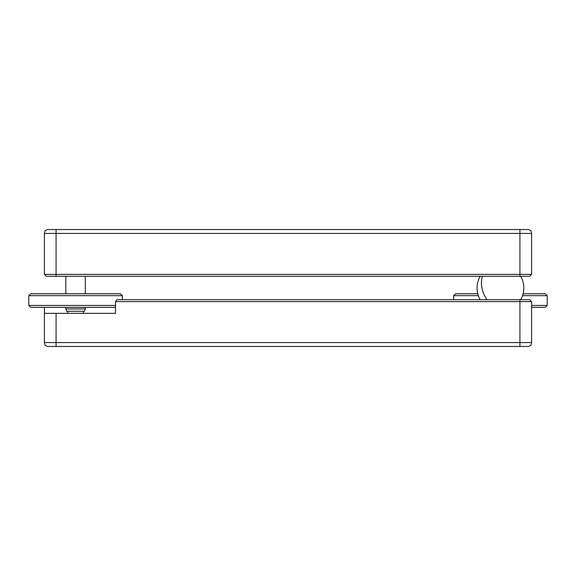 <?xml version="1.0" encoding="UTF-8"?>
<svg xmlns="http://www.w3.org/2000/svg" width="576" height="576" viewBox="0 0 576 576"><rect width="100%" height="100%" fill="white"/><g stroke="black" fill="none" stroke-linecap="round" stroke-linejoin="round"><path stroke-width="0.86" d="M115.51 307.375L30.751 307.375L28.8 305.431L115.51 305.431M30.751 293.738L120.398 293.738L122.342 295.682L28.8 295.682L30.751 293.738M56.081 313.337L56.081 342.569L44.388 342.569A3.895 3.895 0 0 0 48.29 346.464A3.895 3.895 0 0 1 44.388 342.569L44.388 313.337L115.51 313.337L115.51 301.644L116.964 299.693L529.661 299.693L531.612 301.644L531.612 342.569A3.895 3.895 0 0 1 527.71 346.464L48.29 346.464L56.081 346.464L56.081 342.569L519.919 342.569L519.919 301.644L115.51 301.644M44.388 313.337L44.388 307.375M519.919 346.464L527.71 346.464A3.895 3.895 0 0 0 531.612 342.569L519.919 342.569L519.919 346.464M531.612 301.644L519.919 301.644L519.919 299.693M478.339 295.682L453.658 295.682L455.602 293.738L477.756 293.738M523.102 293.738L545.249 293.738L547.2 295.682L522.518 295.682M531.612 305.431L547.2 305.431L547.2 295.682M547.2 305.431L545.249 307.375L531.612 307.375M531.612 233.431L531.612 274.356L519.919 274.356L519.919 233.431L56.081 233.431L56.081 274.356L519.919 274.356L519.919 276.307L46.339 276.307L44.388 274.356L44.388 233.431A3.895 3.895 0 0 1 48.29 229.536L527.71 229.536L519.919 229.536L519.919 233.431L531.612 233.431A3.895 3.895 0 0 0 527.71 229.536A3.895 3.895 0 0 1 531.612 233.431A3.895 3.895 0 0 0 527.71 229.536M531.612 274.356L529.661 276.307L519.919 276.307M56.081 229.536L48.29 229.536A3.895 3.895 0 0 0 44.388 233.431L56.081 233.431L56.081 229.536M44.388 274.356L56.081 274.356L56.081 276.307M85.32 308.938L84.463 311.278L66.679 311.278L65.83 308.938L85.32 308.938L85.32 307.375M527.71 346.464A3.895 3.895 0 0 0 531.612 342.569M487.001 299.693A23.386 17.59 -117.5 0 1 485.921 298.066A23.386 17.59 -117.5 0 1 482.414 276.307M28.8 305.431L28.8 295.682M122.342 299.693L122.342 295.682M453.658 299.693L453.658 295.682M520.682 299.693A23.386 23.386 0 0 0 520.682 276.307M480.175 276.307A23.386 23.386 0 0 0 480.175 299.693M67.81 311.321A7.798 7.798 0 0 0 67.882 313.337M65.83 308.938L65.83 307.375M65.83 293.738L65.83 276.307M85.32 293.738L85.32 276.307M83.261 313.337A7.798 7.798 0 0 0 83.333 311.321"/></g></svg>
